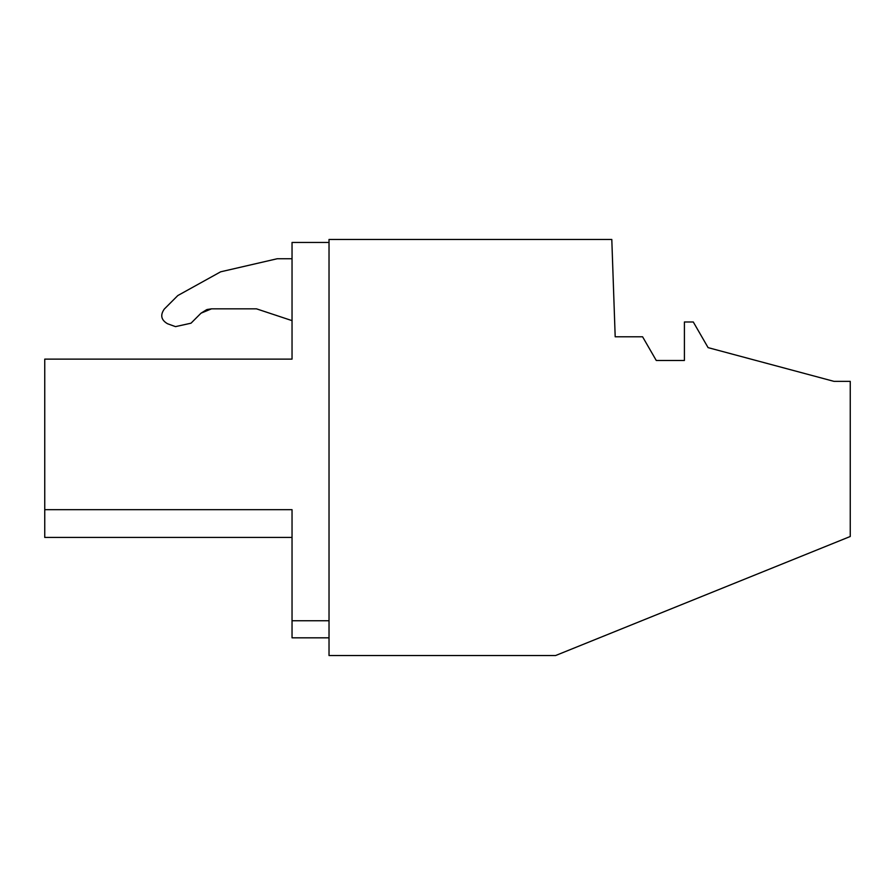 <?xml version="1.0" encoding="UTF-8"?>
<svg xmlns="http://www.w3.org/2000/svg" width="895" height="895" viewBox="0 0 895 895"><rect width="100%" height="100%" fill="white"/><g stroke="black" fill="none" stroke-linecap="round" stroke-linejoin="round"><path stroke-width="1.34" d="M642.588 336.788L615.189 336.788L611.8 239.457L329.024 239.457L329.024 655.543L555.571 655.543L850.25 536.497L850.25 381.359L833.961 381.359L708.09 347.629L693.289 321.987L684.406 321.987L684.406 360.484L656.27 360.484L642.588 336.788M44.75 359.119L292.038 359.119L44.75 359.119L44.75 537.436L292.038 537.436L44.75 537.436L44.75 509.669L292.038 509.669C292.038 546.397 292.038 546.397 292.038 509.669L292.038 637.822L329.024 637.822M220.651 271.811L277.226 258.744L292.038 258.744L277.226 258.744L220.651 271.811L177.814 295.551L164.266 309.099C160.06 315.152 161.145 320.03 167.51 323.733L175.476 326.63L191.015 323.196L201.028 313.172L206.711 309.648M292.038 359.119L292.038 242.455L329.024 242.455M44.75 448.283L44.75 506.033M207.204 309.491L211.5 308.842L256.496 308.842L292.038 320.634L256.496 308.842L211.5 308.842L201.028 313.172L211.5 308.842L201.028 313.172L191.015 323.196L175.476 326.63L167.51 323.733C161.145 320.03 160.06 315.152 164.266 309.099M292.038 620.75L329.024 620.75L292.038 620.75M44.75 509.669L292.038 509.669"/></g></svg>
